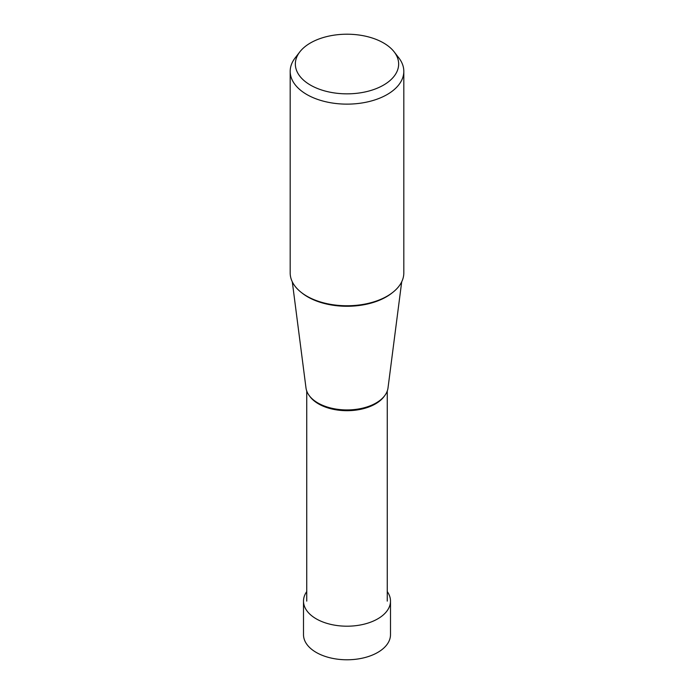 <?xml version="1.0" encoding="UTF-8"?>
<svg xmlns="http://www.w3.org/2000/svg" width="694" height="694" viewBox="0 0 694 694"><rect width="100%" height="100%" fill="white"/><g stroke="black" fill="none" stroke-linecap="round" stroke-linejoin="round"><path stroke-width="1.04" d="M390.496 601.082L390.496 634.672A43.496 25.114 180 0 1 363.647 657.869A43.496 25.114 180 0 1 316.238 652.429A43.496 25.114 180 0 1 303.504 634.672L303.504 601.082A43.496 25.114 0 0 0 316.238 618.84A43.496 25.114 0 0 0 363.647 624.288A43.496 25.114 0 0 0 390.496 601.082A43.496 25.114 0 0 0 387.261 591.583M306.739 591.583A43.496 25.114 0 0 0 303.504 601.082M403.813 71.326L403.813 272.959A56.813 32.8 180 0 1 368.74 303.261A56.813 32.8 180 0 1 306.826 296.156A56.813 32.8 180 0 1 290.187 272.959L290.187 71.326A56.813 32.8 0 0 0 306.826 94.523A56.813 32.8 0 0 0 368.74 101.636A56.813 32.8 0 0 0 403.813 71.326A56.813 32.8 0 0 0 398.868 57.94L394.149 51.85A51.651 29.816 0 0 0 383.522 42.941A51.651 29.816 0 0 0 299.851 51.85A51.651 29.816 0 0 0 310.478 85.11A51.651 29.816 0 0 0 376.287 88.589A51.651 29.816 0 0 0 394.149 51.85M299.851 51.85L295.132 57.94A56.813 32.8 0 0 0 290.187 71.326M401.705 281.807L388.007 387.955A41.12 23.743 180 0 1 361.314 408.454A41.12 23.743 180 0 1 317.921 402.98A41.12 23.743 180 0 1 305.993 387.955L292.295 281.807M301.69 292.747A55.537 32.063 0 0 0 307.728 296.885A55.537 32.063 0 0 0 392.31 292.747M309.663 396.144A40.261 23.249 0 0 0 318.529 403.882A40.261 23.249 0 0 0 384.337 396.144M387.261 601.117L387.261 391.017M306.739 601.117L306.739 391.017"/></g></svg>
